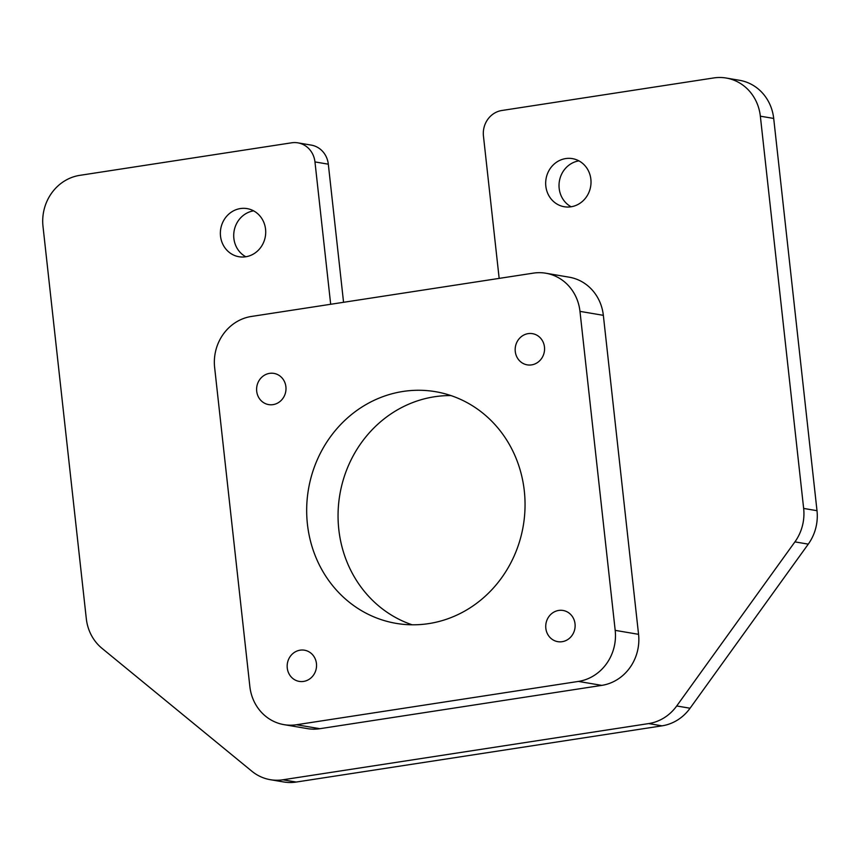<?xml version="1.0" encoding="UTF-8"?>
<svg xmlns="http://www.w3.org/2000/svg" width="860" height="860" viewBox="0 0 860 860"><rect width="100%" height="100%" fill="white"/><g stroke="black" fill="none" stroke-linecap="round" stroke-linejoin="round"><path stroke-width="1.29" d="M545.831 628.305A15.813 14.663 -80.4 0 0 557.785 641.657A15.813 14.663 -80.4 0 0 575.028 623.822A15.813 14.663 -80.4 0 0 563.074 610.471A15.813 14.663 -80.4 0 0 545.831 628.305M287.262 668.037A15.813 14.663 -80.4 0 0 299.205 681.389A15.813 14.663 -80.4 0 0 316.448 663.554A15.813 14.663 -80.4 0 0 304.494 650.203A15.813 14.663 -80.4 0 0 287.262 668.037M256.699 391.246A15.813 14.663 -80.4 0 0 268.653 404.598A15.813 14.663 -80.4 0 0 285.896 386.753A15.813 14.663 -80.4 0 0 273.942 373.401A15.813 14.663 -80.4 0 0 256.699 391.246M515.269 351.504A15.813 14.663 -80.4 0 0 527.223 364.855A15.813 14.663 -80.4 0 0 544.466 347.021A15.813 14.663 -80.4 0 0 532.512 333.669A15.813 14.663 -80.4 0 0 515.269 351.504M330.681 304.279L314.964 161.916A22.596 20.952 -80.4 0 0 297.882 142.846A22.596 20.952 -80.4 0 0 291.647 142.803L79.776 175.354A45.193 41.903 -80.4 0 0 43 226.406L86.301 618.652A45.193 41.903 -80.4 0 0 102.007 648.343L251.894 771.248A45.193 41.903 -80.4 0 0 270.352 779.697A45.193 41.903 -80.4 0 0 282.833 779.794L648.666 723.582A45.193 41.903 -80.4 0 0 676.712 705.974L794.919 541.875A45.193 41.903 -80.4 0 0 803.649 508.432L760.347 116.186A45.193 41.903 -80.4 0 0 726.184 78.034A45.193 41.903 -80.4 0 0 713.703 77.948L501.842 110.499A22.596 20.952 -80.4 0 0 483.449 136.03L499.165 278.393M343.559 302.301L328.316 164.185A22.596 20.952 -80.4 0 0 311.234 145.103L297.882 142.846M270.352 779.697L283.703 781.966A45.193 41.903 -80.4 0 0 296.184 782.052L662.017 725.84A45.193 41.903 -80.4 0 0 690.064 708.231L808.271 544.133A45.193 41.903 -80.4 0 0 817 510.69L773.699 118.444A45.193 41.903 -80.4 0 0 739.546 80.302L726.184 78.034M253.603 210.85A24.402 22.629 -80.4 0 0 234.081 231.157A24.402 22.629 -80.4 0 0 245.82 256.764M265.557 229.212A24.402 22.629 -80.4 0 0 247.11 208.614A24.402 22.629 -80.4 0 0 220.73 228.889A24.402 22.629 -80.4 0 0 238.962 256.731A24.402 22.629 -80.4 0 0 265.557 229.212M578.909 160.863A24.402 22.629 -80.4 0 0 559.387 181.17A24.402 22.629 -80.4 0 0 571.126 206.776M590.863 179.224A24.402 22.629 99.6 0 1 564.267 206.744A24.402 22.629 99.6 0 1 546.035 178.912A24.402 22.629 99.6 0 1 572.416 158.627A24.402 22.629 99.6 0 1 590.863 179.224M603.344 315.33A45.193 41.903 -80.4 0 0 569.191 277.189L545.821 273.222A45.193 41.903 -80.4 0 0 533.34 273.136L251.41 316.458A45.193 41.903 -80.4 0 0 214.634 367.51L249.851 686.506A45.193 41.903 -80.4 0 0 284.004 724.647A45.193 41.903 -80.4 0 0 296.485 724.743L319.856 728.699L601.785 685.377A45.193 41.903 -80.4 0 0 638.561 634.325L603.344 315.33L579.973 311.374L615.19 630.358L638.561 634.325M284.004 724.647L307.375 728.613A45.193 41.903 -80.4 0 0 319.856 728.699M615.19 630.358A45.193 41.903 -80.4 0 1 578.414 681.421L296.485 724.743M450.984 395.589A117.497 108.941 -80.4 0 0 338.808 529.513A117.497 108.941 -80.4 0 0 412.133 624.79M524.299 490.866A117.497 108.941 -80.4 0 0 435.493 391.687A117.497 108.941 -80.4 0 0 308.45 489.329A117.497 108.941 -80.4 0 0 396.223 623.382A117.497 108.941 -80.4 0 0 524.299 490.866M579.973 311.374A45.193 41.903 -80.4 0 0 545.821 273.222M314.964 161.916L328.316 164.185M282.833 779.794L296.184 782.052M648.666 723.582L662.017 725.84M676.712 705.974L690.064 708.231M794.919 541.875L808.271 544.133M803.649 508.432L817 510.69M760.347 116.186L773.699 118.444M578.414 681.421L601.785 685.377"/></g></svg>
